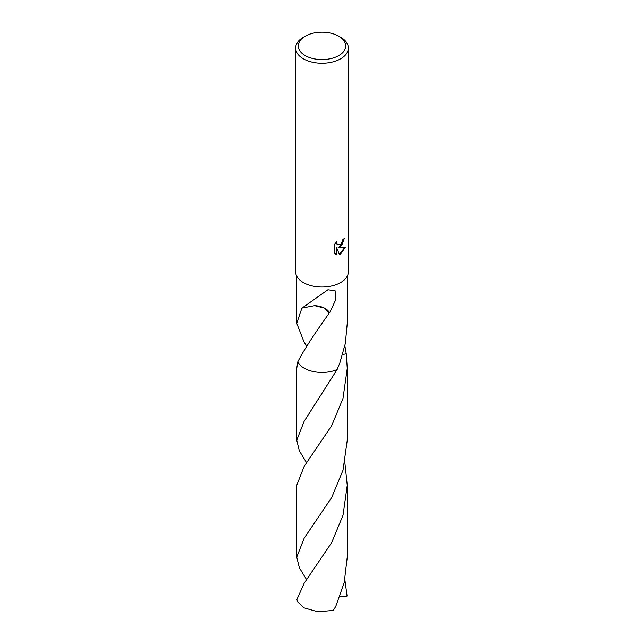 <?xml version="1.0" encoding="UTF-8"?>
<svg xmlns="http://www.w3.org/2000/svg" width="644" height="644" viewBox="0 0 644 644"><rect width="100%" height="100%" fill="white"/><g stroke="black" fill="none" stroke-linecap="round" stroke-linejoin="round"><path stroke-width="0.97" d="M340.636 246.7L338.108 247.65L345.329 247.183L340.636 254.018L339.396 254.541L336.659 247.723L336.659 254.597L334.252 253.189L334.252 244.696L337.029 241.267L336.651 242.949L337.673 244.962L340.636 244.414L342.536 241.379L342.817 239.616A26.348 15.214 0 0 0 344.419 238.28L340.636 246.7M338.768 36.209L340.636 37.288A26.348 15.214 180 0 1 348.348 48.042A26.348 15.214 180 0 1 340.636 58.797A26.348 15.214 180 0 1 311.913 62.098A26.348 15.214 180 0 1 295.652 48.042A26.348 15.214 180 0 1 303.364 37.288L305.232 36.209A23.715 13.693 180 0 1 338.768 36.209A23.715 13.693 180 0 1 338.768 55.577A23.715 13.693 180 0 1 305.232 55.577A23.715 13.693 180 0 1 305.232 36.209L303.364 37.288M348.348 48.042L348.348 271.8A26.348 15.214 180 0 1 340.636 282.555A26.348 15.214 180 0 1 311.913 285.856A26.348 15.214 180 0 1 295.652 271.8L295.652 48.042M306.625 345.852L304.145 342.23L296.747 323.32L301.947 307.937A25.253 14.579 0 0 0 302.076 308.025L327.917 289.744L335.097 290.726L335.701 299.734L329.559 312.992A25.253 14.579 180 0 1 329.285 313.04L323.988 307.977L314.602 305.634A16.833 9.716 0 0 1 329.559 312.992M329.309 313.008C314.031 334.325 303.509 350.634 297.745 361.92L296.747 368.376L296.747 440.23L304.145 421.313L337.134 369.535A25.253 14.579 180 0 1 297.753 361.92L297.745 361.92A25.253 14.579 180 0 0 337.134 369.527L339.855 362.854L345.329 343.494L347.253 323.32L347.253 276.147M344.089 238.578L342.222 244.454L338.108 247.65M337.52 244.865L336.603 243.979L336.45 241.846M335.234 253.986L336.345 254.42L336.659 247.723M339.299 254.291L344.91 247.288M302.076 308.025L314.602 305.634M344.862 345.836L346.247 353.789A25.253 14.579 180 0 1 346.255 353.789L342.656 354.522M337.134 369.535L337.134 369.527A25.253 14.579 180 0 1 304.137 368.167A25.253 14.579 180 0 1 297.745 361.928M346.255 353.789A25.253 14.579 180 0 0 346.247 353.781L347.253 368.376L342.986 398.443L331.676 425.676L304.145 466.377L296.747 485.294L296.747 557.141L304.145 538.231L331.676 497.522L343.011 470.209L347.253 440.23L347.253 368.376M344.862 579.681L347.076 596.038M306.625 579.672L299.363 567.783L296.747 557.141M304.145 583.295L296.924 599.508A25.253 14.579 180 0 0 297.906 602.14L304.145 607.896L317.959 611.8L333.326 610.399L335.79 606.326L344.194 582.619L347.253 557.141L347.253 485.302L343.011 515.264L331.652 542.642L304.145 583.295M344.862 462.762L347.253 485.302M306.625 462.762L299.339 450.816L296.747 440.23M347.076 596.046L345.409 596.843L339.968 596.4M296.747 323.32L296.747 276.147"/></g></svg>

